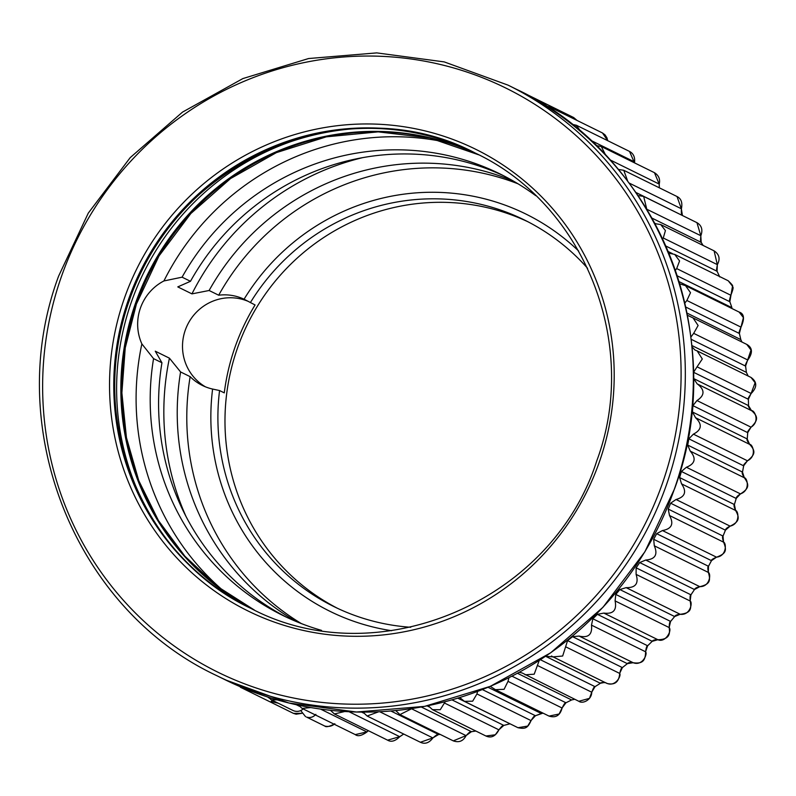 <?xml version="1.0" encoding="UTF-8"?>
<svg xmlns="http://www.w3.org/2000/svg" width="796" height="796" viewBox="0 0 796 796"><rect width="100%" height="100%" fill="white"/><g stroke="black" fill="none" stroke-linecap="round" stroke-linejoin="round"><path stroke-width="1.19" d="M606.204 682.988C615.258 687.784 621.636 675.555 619.656 673.406L622.372 667.595A320.241 312.41 -63.8 0 0 627.328 663.655L633.138 662.71C642.71 666.401 647.765 653.655 645.556 651.765L647.636 645.765A320.241 312.41 -63.8 0 0 652.173 641.337L657.894 639.715C665.307 643.138 672.262 630.561 669.138 627.547L670.57 621.417A320.241 312.41 -63.8 0 0 674.64 616.542L680.192 614.283C690.43 615.636 692.739 602.303 690.152 601L690.928 594.821A320.241 312.41 -63.8 0 0 694.47 589.547L699.803 586.662C710.191 586.811 711.087 573.418 708.35 572.433L708.47 566.264A320.241 312.41 -63.8 0 0 711.465 560.663L716.5 557.17C726.907 556.106 726.39 542.792 723.554 542.146L723.007 536.066A320.241 312.41 -63.8 0 0 725.415 530.186L730.091 526.136C740.409 523.858 738.489 510.783 735.584 510.465L734.39 504.545A320.241 312.41 -63.8 0 0 736.181 498.455L740.449 493.888C750.548 490.426 747.255 477.719 744.31 477.759L742.489 472.058A320.241 312.41 -63.8 0 0 743.643 465.819L747.454 460.785C757.205 456.168 752.578 443.979 749.633 444.367A1.194 0.776 -60 0 1 749.653 444.377L747.205 438.994M545.578 656.272L553.081 656.879L562.673 656.013L567.578 640.601A320.241 312.41 -63.8 0 0 572.533 636.661L579.08 636.074C588.334 638.203 592.473 634.551 591.498 625.139L592.851 618.771A320.241 312.41 -63.8 0 0 597.378 614.343L603.836 613.089C613.248 614.273 617 610.214 615.089 600.91L615.786 594.423A320.241 312.41 -63.8 0 0 619.845 589.547L626.144 587.647C635.616 587.886 638.939 583.458 636.094 574.374L636.133 567.827A320.241 312.41 -63.8 0 0 639.685 562.563L645.745 560.036C655.188 559.319 658.043 554.573 654.302 545.797L653.675 539.28A320.241 312.41 -63.8 0 0 656.67 533.668L662.441 530.544C671.754 528.882 674.103 523.877 669.496 515.51L668.222 509.072A320.241 312.41 -63.8 0 0 670.62 503.191L676.043 499.5C685.127 496.933 686.958 491.709 681.525 483.839L679.605 477.56A320.241 312.41 -63.8 0 0 681.396 471.461L686.401 467.252C695.167 463.789 696.45 458.416 690.251 451.123L687.694 445.064A320.241 312.41 -63.8 0 0 688.858 438.825L693.396 434.148C701.754 429.84 702.48 424.368 695.575 417.731L692.42 411.96A320.241 312.41 -63.8 0 0 692.928 405.652L696.968 400.557L751.026 427.183A1.194 0.706 62.6 0 0 751.145 427.144M693.396 434.148L747.454 460.785A1.194 0.716 69.1 0 0 747.573 460.755C755.135 454.556 755.961 451.233 749.643 444.367C747.345 441.352 746.539 439.551 747.235 438.974L747.742 432.666C746.956 432.566 748.091 430.726 751.155 427.144C758.021 420.258 758.419 416.885 751.842 410.816L697.445 384.02C704.987 389.931 704.828 395.443 696.968 400.557M692.42 411.96L747.215 438.954A320.241 312.41 -63.8 0 0 747.723 432.636L751.026 427.183C760.279 421.522 754.459 409.94 751.504 410.656L748.509 405.602A320.241 312.41 -63.8 0 0 748.369 399.284L751.116 393.463A1.194 0.687 56.3 0 0 751.245 393.403M277.068 699.853L271.665 699.883L267.546 696.948M310.828 707.574L302.122 708.42L298.48 705.196M344.748 711.515L334.39 713.952L330.459 710.301M378.598 711.803L367.125 716.022L363.016 712.112M412.109 708.52L399.94 714.589L395.751 710.569M428.158 705.674L432.507 709.674L485.928 736.002L495.311 734.788L498.873 729.823A1.194 0.607 18.5 0 1 498.863 729.962A1.194 0.607 18.5 0 1 498.774 730.101M445.213 701.714L440.258 709.724L432.507 709.674M459.75 697.555L464.436 701.346L517.967 727.713L527.728 726.071L530.992 720.579A1.194 0.627 12.5 0 1 531.002 720.728A1.194 0.627 12.5 0 1 530.932 720.877M477.59 691.435L476.943 693.943L472.665 701.196L464.436 701.346M490.236 686.371L495.41 689.674L549.051 716.101L559.14 713.992L562.056 708.002A1.194 0.647 6.4 0 1 562.075 708.142A1.194 0.647 6.4 0 1 562.026 708.301M508.942 677.724L508.007 681.366L504.097 689.306L495.41 689.674M519.251 672.331L522.176 672.978L578.831 701.286L589.518 698.351L591.717 692.212A1.194 0.677 0.2 0 1 591.746 692.361A1.194 0.677 0.2 0 1 591.717 692.52M539.22 660.491L534.206 674.192L525.062 674.799M551.529 656.003L552.145 656.352M579.03 636.044L633.208 662.74L579.239 636.153M693.714 378.607L748.529 405.622L748.389 399.303L693.575 372.289A320.241 312.41 -63.8 0 1 693.714 378.607L697.177 383.901M693.575 372.289L697.057 366.827L751.116 393.463L755.125 382.737L751.016 377.443L697.167 350.907L702.301 358.986L697.057 366.827M691.963 346.847L694.958 350.011L697.167 350.907M690.888 337.056L693.684 333.345L747.742 359.981A1.194 0.667 50 0 0 747.872 359.911C752.936 352.837 752.558 347.673 746.757 344.399L751.016 350.041L745.573 366.1L691.157 339.285M687.416 315.246L693.047 317.932L698.112 325.494L693.684 333.345M684.819 303.087L686.868 300.48L740.927 327.106A1.194 0.647 43.8 0 0 741.046 327.027M679.714 283.844L685.535 285.655L690.51 292.689L686.868 300.48M675.346 270.312L676.69 268.58L730.748 295.216A1.194 0.617 37.8 0 0 730.867 295.117C732.967 289.943 733.574 287.177 732.688 286.809C731.196 285.137 735.514 287.853 728.201 280.759L732.519 286.182L729.832 301.734L677.197 275.804M668.859 253.178L674.71 254.412L679.575 260.949L676.69 268.58M662.58 238.909L663.267 238.004L717.325 264.63A1.194 0.597 31.8 0 0 717.425 264.531C720.4 258.869 719.285 254.312 714.102 250.859L717.325 264.63L717.067 271.257L665.804 246.004M654.909 223.626L660.71 224.562L665.426 230.591L663.267 238.004M646.67 209.169L700.798 235.706L696.948 222.661M637.964 195.547L643.665 196.413L646.74 209.079M618.273 169.409L623.775 170.294L627.736 181.279M596.134 145.578L601.259 146.484L605.796 155.379M571.866 124.305L576.364 125.241L580.941 131.748M545.937 105.888L549.349 106.793L553.15 110.624M243.337 688.033L238.472 685.963M293.057 710.5L294.062 710.918C297.634 712.022 300.868 711.186 303.774 708.41M315.853 714.36C313.186 717.246 310.092 718.161 306.569 717.087L324.788 726.061C328.778 726.967 332.131 726.181 334.827 723.703M305.565 716.669L300.749 710.589M302.122 708.42L355.285 734.608L366.886 731.922A1.194 0.507 41.7 0 1 366.837 732.031A1.194 0.507 41.7 0 1 366.727 732.101M320.509 709.077L366.886 731.922L368.379 730.698M334.39 713.952L387.602 740.171L399.682 736.678A1.194 0.537 36 0 1 399.632 736.798A1.194 0.537 36 0 1 399.522 736.887M349.086 711.753L399.682 736.678L403.701 734.041L399.632 736.807C395.184 741.175 391.174 742.3 387.602 740.171M367.125 716.022L420.387 742.26L432.855 737.912A1.194 0.557 30.2 0 1 432.815 738.041A1.194 0.557 30.2 0 1 432.716 738.151M379.742 711.743L432.855 737.912L438.616 734.519A320.241 312.41 -63.8 0 0 440.278 734.459L438.636 734.519C438.178 733.773 436.238 734.957 432.815 738.051C429.094 742.996 424.955 744.399 420.387 742.26M399.94 714.589L453.282 740.867L466.038 735.613A1.194 0.577 24.4 0 1 466.008 735.753A1.194 0.577 24.4 0 1 465.919 735.882M411.98 708.987L466.038 735.613L471.411 731.693A320.241 312.41 -63.8 0 0 475.849 731.036L471.441 731.693L421.283 706.997M485.829 735.952L485.928 736.002C491.142 738.36 495.46 736.35 498.853 729.972C501.54 726.33 503.201 724.808 503.828 725.405A320.241 312.41 -63.8 0 0 509.868 723.823L509.997 723.793M444.815 703.186L498.873 729.823L503.798 725.405L509.918 723.813M517.868 727.663L517.957 727.713C525.32 729.166 527.629 728.201 531.002 720.738C533.31 716.868 534.793 715.196 535.459 715.733L542.991 713.117M476.943 693.943L530.992 720.579L535.459 715.733M508.007 681.366L562.056 708.002L565.956 702.768A320.241 312.41 -63.8 0 0 571.588 699.943L574.722 699.266L571.588 699.953L517.48 673.287M537.668 665.585L591.717 692.212L595.04 686.659A320.241 312.41 -63.8 0 0 600.363 683.267L604.841 682.381M565.598 646.77L619.656 673.406A1.194 0.697 -6.1 0 1 619.696 673.535A1.194 0.697 -6.1 0 1 619.686 673.695M591.498 625.139L645.556 651.765A1.194 0.706 -12.5 0 1 645.616 652.043M603.836 613.089L657.894 639.715A1.194 0.776 109.9 0 0 657.934 639.735M615.089 600.91L669.138 627.547A1.194 0.726 -19.1 0 1 669.227 627.795M626.144 587.647L680.192 614.283A1.194 0.776 102.9 0 0 680.232 614.293C690.172 613.019 691.754 609.935 690.212 601.099A1.194 0.736 -25.7 0 1 690.251 601.209M636.094 574.374L690.152 601A1.194 0.736 -25.7 0 1 690.212 601.089C689.853 596.98 690.102 594.891 690.958 594.831L694.48 589.538L639.685 562.563M645.745 560.036L699.803 586.662A1.194 0.766 96 0 0 699.863 586.672C709.455 584.274 710.947 581.339 708.42 572.513C707.614 568.543 707.644 566.473 708.5 566.284L711.485 560.673L656.67 533.668M654.302 545.797L708.35 572.433A1.194 0.756 -32.4 0 1 708.46 572.603M662.441 530.544L716.5 557.17A1.194 0.756 89.2 0 0 716.579 557.18C725.872 553.588 727.116 550.822 723.614 542.195A1.194 0.766 -39.2 0 1 723.654 542.265M669.496 515.51L723.554 542.146A1.194 0.766 -39.2 0 1 723.604 542.195C722.4 538.414 722.211 536.375 723.037 536.076L725.445 530.196C725.584 528.872 727.176 527.519 730.201 526.136C738.897 521.848 740.131 518.495 735.623 510.505A1.194 0.766 -46.1 0 1 735.673 510.554M676.043 499.5L730.091 526.136A1.194 0.746 82.4 0 0 730.191 526.136M686.401 467.252L740.449 493.888A1.194 0.736 75.7 0 0 740.569 493.878C748.698 488.575 749.812 485.351 744.34 477.779C742.379 474.575 741.773 472.675 742.509 472.078L743.673 465.839C742.907 465.65 744.21 463.949 747.583 460.755M690.251 451.123L744.31 477.759A1.194 0.776 -53 0 1 744.369 477.799M278.252 703.206L271.068 701.525L272.54 700.4M293.465 713.375L301.893 713.315L296.162 714.201L293.475 713.385L240.342 687.207M185.985 516.415A257.397 251.098 116.2 0 1 169.429 358.17L155.26 351.185L161.946 362.767L153.558 358.638A246.024 240.004 -63.8 0 0 282.65 615.358A246.024 240.004 -63.8 0 0 321.544 630.382M518.007 183.796A246.024 240.004 -63.8 0 0 218.681 295.207L209.119 290.5L191.945 293.873A257.397 251.098 116.2 0 1 362.747 157.628M191.945 293.873L177.777 286.898L190.473 281.306A246.024 240.004 116.2 0 1 504.276 176.085M286.868 617.388A246.024 240.004 116.2 0 1 161.946 362.767M190.473 281.306L182.085 277.177L163.916 280.948A257.994 251.675 116.2 0 1 445.929 142.235M535.718 195.657A246.024 240.004 -63.8 0 0 500.107 173.986A246.024 240.004 -63.8 0 0 182.085 277.177M224.472 591.746A257.994 251.675 116.2 0 1 141.867 343.902L153.558 358.638M163.916 280.948A47.889 46.715 -63.8 0 0 141.867 343.902M391.612 630.701A221.477 216.054 116.2 0 1 212.602 389.055A47.889 46.715 116.2 0 1 202.383 385.463A47.889 46.715 116.2 0 1 190.154 376.667A246.024 240.004 -63.8 0 0 301.346 623.576M218.681 295.207A47.889 46.715 116.2 0 1 244.054 299.226A221.477 216.054 116.2 0 1 578.662 251.029M296.381 621.586A246.024 240.004 116.2 0 1 180.593 371.951L190.154 376.667M209.119 290.5A246.024 240.004 116.2 0 1 513.41 181.08M169.429 358.17L180.593 371.951M212.602 389.055L219.567 390.547L224.283 392.876A215.487 210.224 -63.8 0 1 255.068 304.967L244.86 299.614M247.984 301.266A47.889 46.715 -63.8 0 0 187.637 324.579A47.889 46.715 -63.8 0 0 205.388 386.806M219.567 390.547A215.487 210.224 -63.8 0 0 333.922 606.592A215.487 210.224 -63.8 0 0 357.961 616.592A215.487 210.224 -63.8 0 0 410.726 627.268M587.587 268.282A215.487 210.224 -63.8 0 0 524.395 219.975A215.487 210.224 -63.8 0 0 500.356 209.975A215.487 210.224 -63.8 0 0 250.352 302.649M337.474 608.303A215.487 210.224 116.2 0 1 242.919 334.151A215.487 210.224 116.2 0 1 507.43 213.467A215.487 210.224 -63.8 0 1 527.917 221.756M635.835 192.433L682.57 215.587A320.241 312.41 -63.8 0 0 682.401 215.378L681.346 208.761A1.194 0.547 20.1 0 0 681.426 208.651C682.65 202.612 681.177 198.572 677.008 196.522L676.928 196.483M629.019 182.981L681.346 208.761L677.018 196.522L623.775 170.294M659.307 187.796L659.188 184.075A1.194 0.527 14.4 0 0 659.247 183.966C660.352 179.18 658.75 175.419 654.451 172.682L654.431 172.682M609.875 159.787L659.188 184.075L654.451 172.682L601.259 146.484M590.473 140.205L634.561 161.926A1.194 0.497 8.7 0 0 634.611 161.827C634.979 156.872 633.278 153.409 629.507 151.419L634.492 162.852M602.482 132.972L605.03 134.862L606.96 137.847L607.716 140.683L602.482 132.972L549.349 106.793M573.647 117.529L577.07 120.455L573.647 117.529L521.539 91.848M700.888 235.596C700.361 240.571 700.47 242.83 701.216 242.382L703.087 245.437A320.241 312.41 -63.8 0 0 701.196 242.362L700.798 235.706A1.194 0.577 25.9 0 0 700.888 235.606C702.977 229.815 701.674 225.507 696.978 222.681L643.665 196.413M691.823 345.494L746.369 372.359L748.16 376.03L746.369 372.359A320.241 312.41 -63.8 0 0 745.573 366.1L745.603 366.12C744.787 366.2 745.544 364.13 747.872 359.911M686.988 313.077L740.807 339.594L741.942 342.031L740.807 339.594A320.241 312.41 -63.8 0 0 739.375 333.464L743.414 317.604L739.126 312.062L685.535 285.655M730.867 295.117C729.395 299.793 729.066 302.012 729.862 301.764L731.902 307.664A320.241 312.41 -63.8 0 0 729.832 301.734M143.996 504.147A257.397 251.098 116.2 0 1 131.37 302.042A257.397 251.098 116.2 0 1 327.435 131.818M250.879 608.383A253.805 247.596 116.2 0 1 129.26 300.5A253.805 247.596 116.2 0 1 475.212 153.041M128.315 300.042A253.805 247.596 116.2 0 1 474.744 152.812C584.562 203.985 640.243 344.449 596.761 460.874C552.235 601.308 377.224 675.665 250.412 608.154A253.805 247.596 116.2 0 1 128.315 300.042M124.295 298.55A257.397 251.098 116.2 0 1 446.904 137.29A257.397 251.098 116.2 0 1 599.448 461.71A257.397 251.098 116.2 0 1 276.829 622.97A257.397 251.098 116.2 0 1 124.295 298.55M61.302 276.918A325.634 317.664 116.2 0 1 469.451 72.914A325.634 317.664 116.2 0 1 662.431 483.341A325.634 317.664 116.2 0 1 254.282 687.346A325.634 317.664 116.2 0 1 61.302 276.918M508.077 85.152A329.226 321.166 116.2 0 1 666.451 484.824A329.226 321.166 116.2 0 1 217.079 675.804L225.109 679.764A329.226 321.166 116.2 0 0 674.481 488.784A329.226 321.166 116.2 0 0 516.097 89.112L508.077 85.152L444.218 61.899L376.717 52.894L308.589 58.536L242.88 78.575L182.513 112.107L130.206 157.628L88.286 213.119L58.625 276.083C2.229 427.034 74.456 609.338 217.079 675.804M136.345 303.992A253.805 247.596 116.2 0 1 478.734 154.822L429.77 137.957L378.219 131.867L326.33 136.832L276.381 152.633L230.541 178.573L190.831 213.527L158.991 255.974L136.415 304.042L125.241 347.862L121.878 392.846L126.425 437.561L138.743 480.585L158.434 520.544L184.871 556.175L217.218 586.344L254.441 610.094A253.805 247.596 116.2 0 1 136.345 303.992M253.964 609.865A253.805 247.596 116.2 0 1 135.4 303.525A253.805 247.596 116.2 0 1 478.267 154.583M695.575 417.731L749.633 444.367M688.858 438.825L743.673 465.839M747.742 432.666L692.928 405.652M636.133 567.827L690.958 594.831M653.675 539.28L708.5 566.284M725.445 530.196L670.62 503.191M668.222 509.072L723.007 536.066M679.605 477.56L734.39 504.545L736.21 498.475L681.396 471.461M687.694 445.064L742.489 472.058M296.301 704.729L299.216 706.161M361.643 712.112L363.663 713.107M390.896 711.007L438.616 734.519M429.094 706.868L427.104 705.883M510.017 723.803L457.78 698.162M451.979 699.873L503.798 725.405M482.376 689.585L535.429 715.723A320.241 312.41 -63.8 0 0 541.31 713.514L488.067 687.286M511.987 676.182L565.956 702.768L571.618 699.953M540.394 659.735L595.04 686.659L600.393 683.276L545.608 656.292M567.578 640.601L622.372 667.595L627.357 663.665L572.533 636.661M633.198 662.74C642.7 664.063 645.397 660.63 645.606 651.894C646.143 647.685 646.83 645.636 647.675 645.765L652.203 641.307L597.388 614.343M592.851 618.771L647.665 645.775M652.203 641.337C652.909 640.173 654.81 639.636 657.914 639.725C671.725 639.586 669.466 631.009 669.197 627.656C669.297 623.447 669.764 621.368 670.61 621.427L674.67 616.552L619.845 589.547M615.786 594.423L670.6 621.427M543.001 713.126L541.36 713.495M595.04 686.659L595.07 686.669C594.313 686.301 593.209 688.202 591.746 692.371C591.637 699.585 582.961 704.281 578.831 701.286M605.706 682.699C601.975 682.461 600.204 682.65 600.393 683.276L600.403 683.237M633.099 662.68C630.064 662.262 628.153 662.58 627.357 663.665L627.357 663.635M680.242 614.293C677.127 614.552 675.267 615.308 674.67 616.552L674.66 616.522M694.47 589.557L694.5 589.567C694.968 588.264 696.759 587.309 699.863 586.672M711.465 560.663L711.465 560.663C711.087 559.956 712.778 558.792 716.579 557.18M681.525 483.839L735.584 510.465C734.021 506.943 733.623 504.962 734.419 504.565L734.39 504.565M334.768 723.803C329.395 726.599 326.061 727.355 324.788 726.061L324.798 726.061M701.196 242.372L651.854 218.054M740.827 339.653L739.404 333.494L685.714 307.027M679.038 281.625L731.902 307.664M668.172 251.526L672.431 253.626M719.524 276.491A320.241 312.41 -63.8 0 0 717.067 271.257M654.68 223.198L655.516 223.606M751.285 410.557C748.757 407.462 747.832 405.821 748.529 405.622L748.509 405.652M745.603 366.13L746.379 372.409M251.357 608.622C141.519 557.439 85.849 416.965 129.33 300.55C173.866 160.115 348.867 85.759 475.69 153.28M516.097 89.112C658.72 155.578 730.947 337.892 674.55 488.834L644.889 551.797L602.97 607.288L550.663 652.81L490.306 686.341L424.586 706.38L356.459 712.022L288.958 703.017L225.109 679.764M270.65 699.465L293.057 710.51M368.409 730.708L366.827 732.041C361.643 735.783 357.792 736.638 355.285 734.608M471.441 731.693C470.884 731.017 469.083 732.37 466.008 735.763C463.192 741.146 458.944 742.847 453.272 740.867L453.362 740.907M565.986 702.768C565.25 702.331 563.946 704.132 562.075 708.151C559.578 717.126 554.125 717.634 549.051 716.101M553.081 656.879L606.98 683.436C614.741 685.366 618.98 682.072 619.696 673.545C620.701 669.317 621.596 667.337 622.402 667.595M736.21 498.475C736.191 497.172 737.643 495.639 740.569 493.878M682.421 215.388C682.669 214.641 680.869 216.562 681.426 208.642M659.327 187.806L659.247 183.966M634.531 162.872L634.611 161.817M576.364 125.241L629.517 151.419M748.389 399.303C747.593 399.274 748.548 397.303 751.255 393.403C757.285 387.184 757.205 381.861 751.016 377.443M693.047 317.932L746.757 344.399M739.404 333.494C738.588 333.633 739.146 331.474 741.056 327.027C744.817 318.659 744.18 313.674 739.126 312.062M674.71 254.412L728.201 280.759M719.753 276.948L717.087 271.277C716.31 271.625 716.43 269.376 717.435 264.531M660.71 224.562L714.102 250.859"/></g></svg>
